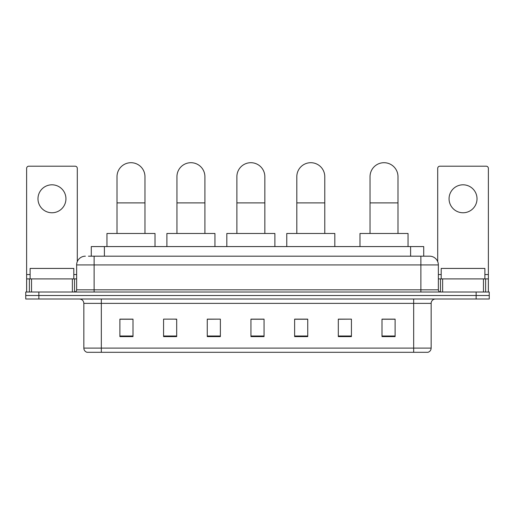 <?xml version="1.0" encoding="UTF-8"?>
<svg xmlns="http://www.w3.org/2000/svg" width="515" height="515" viewBox="0 0 515 515"><rect width="100%" height="100%" fill="white"/><g stroke="black" fill="none" stroke-linecap="round" stroke-linejoin="round"><path stroke-width="0.77" d="M91.284 256.187L91.284 246.576L423.716 246.576L423.716 256.187M88.638 256.187L429.619 256.187A8.736 8.736 0 0 1 438.355 264.929L438.355 289.829C438.471 291.142 439.205 291.87 440.544 292.011M88.438 256.187L94.116 256.187L94.116 264.929L76.645 264.929L76.645 289.829A2.182 2.182 0 0 1 74.456 292.011M85.381 256.187A8.736 8.736 0 0 0 76.645 264.929M38.857 292.011L25.75 292.011L25.75 295.507L38.857 295.507L25.75 295.507L25.75 299.003L38.857 299.003L38.857 295.507L476.143 295.507L38.857 295.507L38.857 292.011L476.143 292.011L476.143 295.507L489.25 295.507L476.143 295.507L476.143 299.003L38.857 299.003M476.143 299.003L489.25 299.003L489.25 292.011L476.143 292.011M438.355 264.929L420.884 264.929L420.884 256.187L429.619 256.187M431.152 348.101C431.029 350.194 429.98 351.597 428.004 352.299L413.674 352.299L413.674 348.101L431.152 348.101L431.152 303.367A4.371 4.371 0 0 1 435.516 299.003M413.674 352.299L86.996 352.299A4.371 4.371 0 0 1 83.848 348.101L83.848 303.367C83.591 300.715 82.136 299.26 79.484 299.003M395.108 336.61L395.108 319.139L382.001 319.139L382.001 336.61L395.108 336.61M351.423 336.61L351.423 319.139L338.316 319.139L338.316 336.61L351.423 336.61M307.738 336.61L307.738 319.139L294.632 319.139L294.632 336.61L307.738 336.61M132.999 336.61L132.999 319.139L119.892 319.139L119.892 336.61L132.999 336.61M176.684 336.61L176.684 319.139L163.577 319.139L163.577 336.61L176.684 336.61M220.369 336.61L220.369 319.139L207.262 319.139L207.262 336.61L220.369 336.61M264.053 336.61L264.053 319.139L250.947 319.139L250.947 336.61L264.053 336.61M351.423 319.139L338.316 319.229L351.423 319.139M220.369 319.139L207.262 319.229L220.369 319.139M175.197 319.229L176.684 319.229M295.069 319.229L307.738 319.229M264.053 319.229L250.947 319.229M132.999 319.229L119.892 319.229M395.108 319.229L382.001 319.229M73.806 278.905L73.806 268.424L30.121 268.424L30.121 278.905M51.964 184.808A13.982 13.982 0 0 0 37.981 198.79A13.982 13.982 0 0 0 51.964 212.766A13.982 13.982 0 0 0 65.939 198.79A13.982 13.982 0 0 0 51.964 184.808M72.383 292.011L72.383 278.905L31.537 278.905L31.537 292.011M77.302 261.607L77.302 168.379A2.182 2.182 0 0 0 75.113 166.197L28.808 166.197A2.182 2.182 0 0 0 26.626 168.379L26.626 278.905L31.537 278.905M72.383 278.905L76.645 278.905M26.626 292.011L26.626 278.905M117.008 233.475L117.008 176.684A13.982 13.982 0 0 1 130.99 162.701A13.982 13.982 0 0 1 144.966 176.684A13.982 13.982 0 0 0 130.99 162.701M144.966 233.475L144.966 176.684M155.015 246.576L155.015 233.475L106.959 233.475L106.959 246.576M176.948 233.475L176.948 176.684A13.982 13.982 0 0 1 190.923 162.701A13.982 13.982 0 0 1 204.906 176.684A13.982 13.982 0 0 0 190.923 162.701M204.906 233.475L204.906 176.684M214.948 246.576L214.948 233.475L166.899 233.475L166.899 246.576M236.881 233.475L236.881 176.684A13.982 13.982 0 0 1 250.863 162.701A13.982 13.982 0 0 1 264.839 176.684A13.982 13.982 0 0 0 250.863 162.701M264.839 233.475L264.839 176.684M274.888 246.576L274.888 233.475L226.832 233.475L226.832 246.576M296.814 233.475L296.814 176.684A13.982 13.982 0 0 1 310.796 162.701A13.982 13.982 0 0 1 324.778 176.684A13.982 13.982 0 0 0 310.796 162.701M324.778 233.475L324.778 176.684M334.821 246.576L334.821 233.475L286.771 233.475L286.771 246.576M370.034 233.475L370.034 176.684A13.982 13.982 0 0 1 384.01 162.701A13.982 13.982 0 0 1 397.992 176.684A13.982 13.982 0 0 0 384.01 162.701M397.992 233.475L397.992 176.684M408.041 246.576L408.041 233.475L359.985 233.475L359.985 246.576M463.036 184.808A13.982 13.982 0 0 0 449.061 198.79A13.982 13.982 0 0 0 463.036 212.766A13.982 13.982 0 0 0 477.019 198.79A13.982 13.982 0 0 0 463.036 184.808M483.463 292.011L483.463 278.905L442.617 278.905L442.617 292.011M488.375 292.011L488.375 278.905L488.375 292.011M483.463 278.905L488.375 278.905L488.375 168.379A2.182 2.182 0 0 0 486.192 166.197L439.887 166.197A2.182 2.182 0 0 0 437.699 168.379L437.699 261.607M438.355 278.905L442.617 278.905M484.879 278.905L484.879 268.424L441.194 268.424L441.194 278.905M104.391 256.187L104.391 246.576M410.61 256.187L410.61 246.576M94.116 292.011L94.116 289.829L438.355 289.829M76.645 289.829L94.116 289.829L94.116 264.929L420.884 264.929L420.884 292.011M413.674 299.003L413.674 303.367L83.848 303.367M431.152 303.367L413.674 303.367L413.674 348.101L101.326 348.101L101.326 352.299M83.848 348.101L101.326 348.101L101.326 299.003M264.053 336.005L250.947 336.005M220.369 336.005L207.262 336.005M176.684 336.005L163.577 336.005M132.999 336.005L119.892 336.005M307.738 336.005L294.632 336.005M351.423 336.005L338.316 336.005M395.108 336.005L382.001 336.005M76.645 274.54L73.806 274.54M30.121 274.54L26.626 274.54M74.533 278.905L74.533 292.011M26.658 278.905L26.658 292.011M29.387 292.011L29.387 278.905M117.008 202.891L144.966 202.891M176.948 202.891L204.906 202.891M236.881 202.891L264.839 202.891M296.814 202.891L324.778 202.891M370.034 202.891L397.992 202.891M488.375 274.54L484.879 274.54M441.194 274.54L438.355 274.54M488.342 292.011L488.342 278.905M485.613 278.905L485.613 292.011M440.467 292.011L440.467 278.905"/></g></svg>
